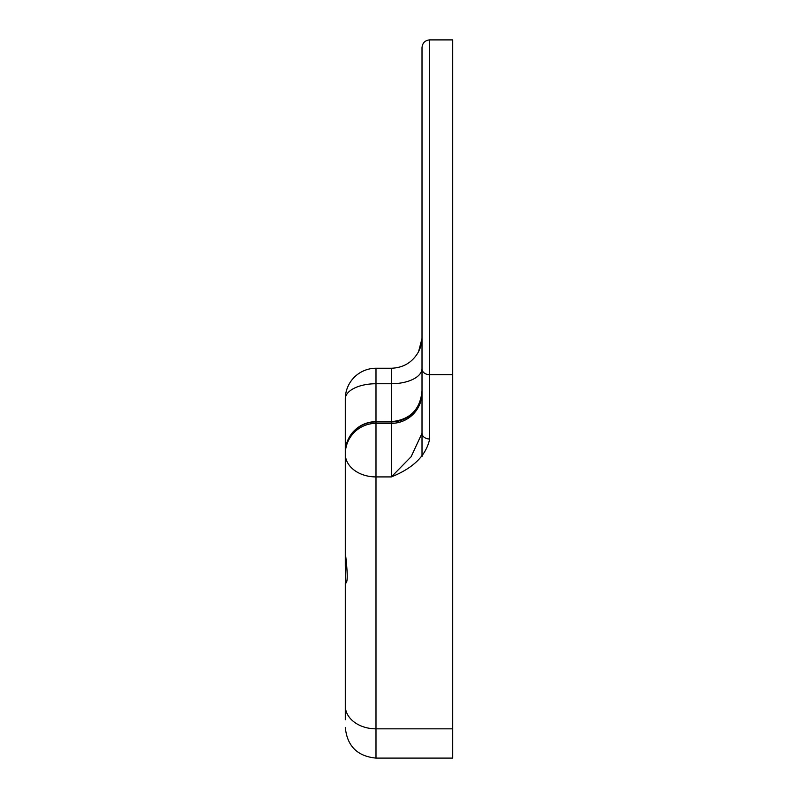 <?xml version="1.0" encoding="UTF-8"?>
<svg xmlns="http://www.w3.org/2000/svg" width="798" height="798" viewBox="0 0 798 798"><rect width="100%" height="100%" fill="white"/><g stroke="black" fill="none" stroke-linecap="round" stroke-linejoin="round"><path stroke-width="1.2" d="M345.305 526.79L345.524 583.468M345.305 719.746L345.305 583.049C347.838 583.927 347.838 573.832 345.325 552.785L345.305 515.578M345.305 551.129L345.305 452.346A30.683 30.434 0 0 1 375.988 421.913L375.988 423.359L391.329 423.359A30.683 30.673 180 0 0 422.012 392.696L422.012 433.284A7.671 5.716 0 0 0 429.683 439C426.152 455.459 413.364 468.097 391.329 476.915L375.988 476.915L375.988 728.833A30.683 22.883 180 0 1 345.305 705.951L345.305 583.049M452.695 728.833L375.988 728.833L375.988 758.1L452.695 758.1L452.695 39.9L429.683 39.9L429.683 439M422.012 456.466L422.012 433.284L411.11 456.745L391.329 476.915L391.329 368.257C403.479 367.808 412.556 362.292 418.561 351.719L422.012 338.462L422.012 433.284L422.012 47.571C422.511 42.873 425.065 40.309 429.683 39.9M422.012 390.98L422.012 391.479A30.683 30.434 180 0 1 391.329 421.913L375.988 421.913L391.329 421.663C409.963 419.848 420.197 409.623 422.012 390.98M345.305 454.032A30.683 22.883 180 0 0 375.988 476.915L375.988 423.359A30.683 30.673 180 0 0 345.305 454.032L345.305 398.94A30.683 15.202 0 0 1 375.988 383.738L375.988 421.663A30.683 30.683 0 0 0 345.305 452.346M345.305 522.74L345.305 566.321M452.695 374.681L429.683 374.681A7.671 5.716 0 0 1 422.012 368.955M422.012 368.526A30.683 15.202 180 0 1 391.329 383.738L375.988 383.738L375.988 368.257L391.329 368.257M375.988 758.1C357.354 756.285 347.12 746.05 345.305 727.417M375.988 368.257A30.683 30.683 0 0 0 345.305 398.94M422.012 338.462C421.394 344.138 422.232 343.549 418.561 351.709"/></g></svg>

